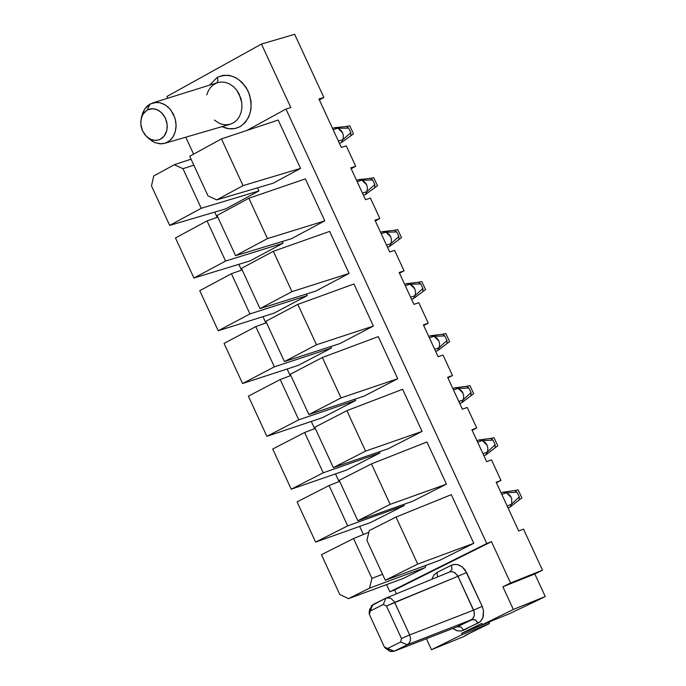 <?xml version="1.0" encoding="UTF-8"?>
<svg xmlns="http://www.w3.org/2000/svg" width="686" height="686" viewBox="0 0 686 686"><rect width="100%" height="100%" fill="white"/><g stroke="black" fill="none" stroke-linecap="round" stroke-linejoin="round"><path stroke-width="1.03" d="M324.787 220.866L305.381 178.875L248.864 198.263L267.471 238.582L324.787 220.866L267.471 238.582L235.581 255.681L291.396 238.745L324.787 220.866L291.396 238.745L235.581 255.681L217.042 215.481L248.864 198.263L305.381 178.875L324.787 220.866M249.918 260.946L283.061 243.204L225.565 261.057L193.924 278.027L249.918 260.946L193.924 278.027L175.47 237.973L207.043 220.883L217.822 217.17L207.043 220.883L225.565 261.057L283.061 243.204L282.272 241.515L283.061 243.204L249.918 260.946M189.73 156.271L221.458 138.889L278.207 120.05L221.458 138.889L243.024 185.623L300.545 168.404L278.207 120.05L300.545 168.404L243.024 185.623L216.725 199.892L273.191 183.205L300.545 168.404L273.191 183.205L216.725 199.892L208.012 195.904L189.73 156.271L208.012 195.904L216.725 199.892L243.024 185.623L221.458 138.889L189.73 156.271M258.922 190.931L257.499 187.844L258.922 190.931L201.238 208.287L258.922 190.931L225.874 208.818L258.922 190.931M193.838 165.172L182.973 168.679L201.238 208.287L169.674 225.402L225.874 208.818L169.674 225.402L151.477 185.906L153.724 175.993L174.295 164.726L191.068 159.161L174.295 164.726L182.973 168.679L193.838 165.172M341.319 147.404L346.25 145.852L355.7 166.286L351.181 168.73L355.7 166.286L350.778 167.864L355.7 166.286L346.25 145.852L341.319 147.404L318.921 98.973L323.869 97.463L318.921 98.973L341.319 147.404M365.492 199.686L370.406 198.083L379.873 218.542L375.328 220.961L379.873 218.542L370.406 198.083L365.492 199.686L350.778 167.864L365.492 199.686M169.674 225.402L201.238 208.287L182.973 168.679L174.295 164.726L153.724 175.993L151.477 185.906L169.674 225.402M248.864 198.263L217.042 215.481L235.581 255.681L267.471 238.582L248.864 198.263M175.47 237.973L193.924 278.027L225.565 261.057L207.043 220.883L175.47 237.973M246.883 130.451L285.968 109.057L290.821 107.573L261.46 44.058L166.972 96.452L167.787 98.218L166.972 96.452L261.46 44.058L294.654 34.3L323.869 97.463L319.359 99.924L323.869 97.463L294.654 34.3L261.46 44.058L290.821 107.573L285.968 109.057L246.883 130.451M147.267 109.983L143.082 113.996L141.153 118.729L140.793 124.166L142.551 130.88L146.435 136.42L150.646 139.327L155.276 140.441L159.495 139.712L163.98 136.403L166.852 130.4L167.221 124.955L165.455 118.224L161.562 112.676L157.334 109.769L152.704 108.671L147.267 109.983L149.968 104.092L147.104 106.184L144.592 109.185L141.736 116.749L142.662 113.121L144.763 108.928L149.968 104.092L147.267 109.983L151.066 108.74L155.13 109.005L159.075 110.738L162.556 113.73L165.189 117.675L166.767 122.005L167.29 126.447L166.784 130.709L165.292 134.533L162.822 137.637L159.452 139.73L155.765 140.467L152.086 139.901L148.613 138.195L144.9 134.748L142.182 130.091L141.007 125.984L140.759 121.508L141.873 116.414L143.786 112.993L147.267 109.983M148.116 137.843L154.564 142.499L159.975 143.846L165.026 143.237L169.236 141.059L172.821 137.226L175.273 131.841L176.113 125.538L175.29 119.253L173.181 113.747L169.802 108.817L165.172 104.898L159.829 102.703L154.53 102.523L149.968 104.092L156.074 102.377L160.095 102.763L164.126 104.298L167.83 106.862L170.934 110.197L174.939 118.009L175.925 122.571L176.045 127.382L175.213 132.038L173.472 136.171L171.02 139.472L168.13 141.813L164.906 143.271L161.381 143.863L155.027 142.697L151.357 140.673L148.116 137.843M185.769 137.2L193.589 154.153L185.769 137.2M217.239 77.347C229.716 72.442 240.031 77.072 248.186 91.247C253.777 106.827 251.059 118.652 240.023 126.704L235.478 128.445L231.611 128.917L226.14 128.213L222.041 126.636L228.652 128.736L235.032 128.539L240.494 126.43L245.202 122.537L248.915 116.706L250.973 109.434L251.067 101.614L249.387 94.231L246.351 87.825L241.764 82.046L235.847 77.655L229.235 75.357L222.796 75.366L217.239 77.347L217.985 80.648L216.99 82.654L217.985 80.648L217.239 77.347L209.496 85.167L217.239 77.347M164.906 143.271L230.333 124.217L233.686 122.708L236.687 120.282L239.234 116.869L241.052 112.607L241.926 107.788L241.806 102.823L239.097 93.931L236.653 90.046L233.437 86.608L229.596 83.966L225.42 82.389L221.252 81.994L217.402 82.689L221.252 81.994L225.42 82.389L229.596 83.966L233.437 86.608L236.653 90.046L240.795 98.115L241.806 102.823L241.926 107.788L241.052 112.607L239.234 116.869L236.687 120.282L233.686 122.708L230.333 124.217L225.9 124.843L222.324 124.363L218.757 123.034L214.384 120.05M206.778 94.882L208.364 90.715L210.653 87.276L213.432 84.712L217.402 82.689L152.695 102.943M389.871 591.812L486.76 543.509L285.968 109.057L486.76 543.509L389.871 591.812L386.552 584.618L389.871 591.812L394.613 589.951L389.871 591.812M214.735 212.103L217.179 217.393L214.735 212.103M238.822 264.324L241.506 270.147L238.822 264.324M262.961 316.658L265.859 322.943L262.961 316.658M287.117 369.025L290.229 375.782L287.117 369.025M311.29 421.444L314.625 428.664L311.29 421.444M335.488 473.897L339.038 481.598L335.488 473.897M359.704 526.402L363.434 534.505L359.704 526.402M330.772 346.559L331.441 348.008L298.127 365.441L331.441 348.008L330.772 346.559M353.95 283.987L373.39 326.056L339.827 343.617L373.39 326.056L353.95 283.987L297.835 304.378L353.95 283.987M355.048 399.141L355.665 400.478L322.266 417.757L355.665 400.478L355.048 399.141M378.269 336.612L397.726 378.715L364.069 396.131L397.726 378.715L378.269 336.612L322.36 357.5L378.269 336.612M403.66 504.45L404.165 505.539L370.594 522.518L404.165 505.539L403.66 504.45M426.958 441.981L446.449 484.162L412.612 501.269L446.449 484.162L426.958 441.981L371.46 463.882L426.958 441.981M425.329 567.494L403.72 578.281L425.329 567.494L369.54 588.151L348.522 598.655L403.72 578.281L348.522 598.655L339.75 594.462L321.442 554.734L353.522 538.527L368.845 532.31L353.522 538.527L371.898 578.367L382.539 574.293L371.898 578.367L369.54 588.151L425.329 567.494L425.843 565.393L425.329 567.494M451.302 494.675L473.777 543.312L439.846 560.248L473.777 543.312L451.302 494.675L396.011 517.072L417.705 564.081L473.777 543.312L417.705 564.081L385.3 580.27L439.846 560.248L385.3 580.27L366.907 540.397L369.265 530.578L396.011 517.072L451.302 494.675M379.341 451.774L379.907 452.983L346.413 470.116L379.907 452.983L379.341 451.774M402.605 389.271L422.079 431.417L388.336 448.678L422.079 431.417L402.605 389.271L346.893 410.665L402.605 389.271M329.657 231.405L349.08 273.44L315.603 291.164L349.08 273.44L329.657 231.405L273.337 251.299L329.657 231.405M306.513 294.011L307.242 295.589L274.014 313.168L307.242 295.589L306.513 294.011M241.438 268.363L273.337 251.299L291.962 291.644L349.08 273.44L291.962 291.644L259.994 308.606L315.603 291.164L259.994 308.606L241.438 268.363L259.994 308.606L291.962 291.644L273.337 251.299L241.438 268.363M199.746 290.667L231.414 273.723L242.149 269.924L231.414 273.723L249.953 313.931L307.242 295.589L249.953 313.931L218.225 330.755L274.014 313.168L218.225 330.755L199.746 290.667L218.225 330.755L249.953 313.931L231.414 273.723L199.746 290.667M396.397 593.819L394.613 589.951L491.468 541.666L486.76 543.509L491.468 541.666L510.555 582.971L542.506 570.186L523.512 529.112L518.71 530.998L496.175 482.267L500.994 480.432L491.493 459.894L486.674 461.712L471.899 429.762L476.727 427.97L467.235 407.441L462.398 409.216L447.632 377.291L452.486 375.542L443.002 355.039L438.14 356.771L423.391 324.872L428.261 323.166L418.786 302.68L413.907 304.361L399.166 272.496L404.054 270.833L394.587 250.356L389.691 252.002L374.959 220.155L379.873 218.542L374.959 220.155L389.691 252.002L394.587 250.356L404.054 270.833L399.166 272.496L413.907 304.361L418.786 302.68L428.261 323.166L423.391 324.872L438.14 356.771L443.002 355.039L452.486 375.542L447.632 377.291L462.398 409.216L467.235 407.441L476.727 427.97L471.899 429.762L486.674 461.712L491.493 459.894L500.994 480.432L496.175 482.267L518.71 530.998L523.512 529.112L542.506 570.186L510.555 582.971L491.468 541.666L394.613 589.951L396.397 593.819M314.737 427.292L346.893 410.665L365.569 451.114L422.079 431.417L365.569 451.114L333.345 467.629L388.336 448.678L333.345 467.629L314.737 427.292L333.345 467.629L365.569 451.114L346.893 410.665L314.737 427.292M315.26 428.424L304.635 432.514L323.217 472.817L379.907 452.983L323.217 472.817L291.241 489.204L346.413 470.116L291.241 489.204L272.719 449.013L304.635 432.514L315.26 428.424M339.21 480.354L371.46 463.882L390.145 504.364L446.449 484.162L390.145 504.364L357.835 520.725L412.612 501.269L357.835 520.725L339.21 480.354L357.835 520.725L390.145 504.364L371.46 463.882L339.21 480.354M297.081 501.878L329.083 485.534L339.673 481.349L329.083 485.534L347.682 525.862L404.165 505.539L347.682 525.862L315.62 542.103L370.594 522.518L315.62 542.103L297.081 501.878L315.62 542.103L347.682 525.862L329.083 485.534L297.081 501.878M290.281 374.273L322.36 357.5L341.011 397.914L397.726 378.715L341.011 397.914L308.872 414.576L364.069 396.131L308.872 414.576L290.281 374.273L308.872 414.576L341.011 397.914L322.36 357.5L290.281 374.273M290.873 375.542L280.205 379.538L298.779 419.806L355.665 400.478L298.779 419.806L266.88 436.339L322.266 417.757L266.88 436.339L248.375 396.182L280.205 379.538L290.873 375.542M265.851 321.297L297.835 304.378L316.478 344.758L373.39 326.056L316.478 344.758L284.424 361.565L339.827 343.617L284.424 361.565L265.851 321.297L284.424 361.565L316.478 344.758L297.835 304.378L265.851 321.297M266.502 322.712L255.801 326.613L274.357 366.847L331.441 348.008L274.357 366.847L242.544 383.525L298.127 365.441L242.544 383.525L224.056 343.403L255.801 326.613L266.502 322.712M469.927 633.144L463.616 636.651L431.477 649.711L462.15 634.627L461.575 633.375L481.812 623.42L482.395 624.68L513.351 609.468L502.864 586.77L510.555 582.971L502.864 586.77L534.831 573.968L542.506 570.186L534.831 573.968L545.267 596.537L538.716 599.761L545.267 596.537L513.351 609.468L482.395 624.68L481.812 623.42L461.575 633.375L462.15 634.627L431.477 649.711L426.409 638.717L431.477 649.711L463.616 636.651L469.927 633.144M451.362 565.29L454.861 564.355L458.591 564.887L462.141 566.816L465.091 569.929L482.189 606.33L483.501 610.566L482.91 617.529L480.963 620.873L479.111 622.502L461.455 630.931L457.442 630.828L452.794 628.496L456.644 630.606L460.692 631.051L463.685 630.177L480.071 621.765L482.378 618.755L483.304 616.234L483.493 610.557L482.189 606.33L466.557 572.484L462.141 566.816L457.339 564.544L453.626 564.509L451.362 565.29L452.031 569.346L449.639 571.961L452.04 569.346L451.362 565.29L437.025 572.433L451.362 565.29M431.837 579.267L433.766 575.151L437.025 572.433L433.775 575.134L431.837 579.267M496.398 482.747L500.994 480.432L496.398 482.747M472.148 430.302L476.727 427.97L472.148 430.302M447.915 377.9L452.486 375.542L447.915 377.9M423.699 325.541L428.261 323.166L423.699 325.541M399.509 273.225L404.054 270.833L399.509 273.225M272.719 449.013L291.241 489.204L323.217 472.817L304.635 432.514L272.719 449.013M417.705 564.081L396.011 517.072L369.265 530.578L366.907 540.397L385.3 580.27L417.705 564.081M321.442 554.734L339.75 594.462L348.522 598.655L369.54 588.151L371.898 578.367L353.522 538.527L321.442 554.734M248.375 396.182L266.88 436.339L298.779 419.806L280.205 379.538L248.375 396.182M224.056 343.403L242.544 383.525L274.357 366.847L255.801 326.613L224.056 343.403M465.271 635.433L489.41 623.574L462.15 634.627L489.41 623.574L488.835 622.322L461.575 633.375L491.759 620.881L488.835 622.322L489.41 623.574L465.271 635.433M509.604 613.653L482.395 624.68L509.604 613.653L538.716 599.761L509.604 613.653M502.864 586.77L513.351 609.468L545.267 596.537L534.831 573.968L502.864 586.77M386.124 598.038L450.127 571.798L452.168 571.652L454.887 572.656L457.974 576.291L466.557 572.484L457.974 576.291L473.614 610.154L482.189 606.33L473.614 610.154L474.36 612.607L474.24 615.857L472.903 618.523L471.231 619.827L475.192 619.775L478.065 623.102L475.672 620.041L472.474 619.467L456.859 626.901L460.82 626.85L463.685 630.177L460.82 626.85L456.859 626.901L472.405 619.038L474.232 615.848L474.189 611.775L457.596 575.554L454.218 572.287L451.465 571.61L449.476 572.03M437.557 576.917L437.025 572.433L437.557 576.917M371.289 605.789L386.107 598.046L389.348 597.763M394.664 602.377L386.475 606.03L401.473 638.529L409.679 634.944L394.27 601.613L390.746 598.243L386.492 597.9L385.849 598.166L383.303 604.512L386.475 606.03L457.974 576.291L394.664 602.377L409.679 634.944L473.614 610.154L409.679 634.944L410.528 638.272L410.314 640.707L408.976 643.399L407.312 644.703L471.231 619.827L407.312 644.703L394.193 651.177L456.859 626.901L393.858 651.323L390.634 651.546M393.841 651.331L456.859 626.901M407.312 644.703L409.422 642.816L410.322 640.707L410.528 638.254L409.679 634.944L401.473 638.529L400.615 642.053L407.312 644.703L400.615 642.053L387.556 648.502L394.193 651.177L407.312 644.703M385.309 648.159L390.18 651.426L394.193 651.177L385.309 648.159L384.374 646.975L369.42 614.519L369.137 612.727L372.755 604.692L369.617 609.468L369.145 612.658M385.849 598.166L372.755 604.692L370.269 610.994L383.303 604.512L385.849 598.166M384.374 646.975L387.556 648.502L400.615 642.053L401.473 638.529L386.475 606.03L383.303 604.512L370.269 610.994L369.42 614.519L384.374 646.975M380.584 232.314L382.599 231.645L380.584 232.314M391.363 241.952L390.814 243.684L398.866 236.499L398.815 239.62L389.485 246.54L398.815 239.62L398.866 236.499L390.814 243.684L389.485 246.54L387.47 247.209L389.485 246.54L390.814 243.684L386.51 245.125L390.814 243.684L391.166 242.767L391.474 239.723L390.66 236.636L388.868 234.08L386.415 232.494L385.523 232.237L381.21 233.669L385.523 232.237L382.599 231.645L394.484 230.256L382.599 231.645L385.523 232.237L396.68 231.928L385.523 232.237M404.646 284.347L406.661 283.661L404.646 284.347M415.442 293.994L414.884 295.726L422.91 288.48L422.859 291.601L413.555 298.564L422.859 291.601L422.91 288.48L414.884 295.726L413.555 298.564L411.549 299.259L413.555 298.564L414.884 295.726L410.597 297.201L414.884 295.726L415.236 294.817L415.545 291.764L414.73 288.686L412.938 286.122L410.477 284.527L409.585 284.27L405.289 285.736L409.585 284.27L406.661 283.661L418.52 282.229L406.661 283.661L409.585 284.27L420.724 283.91L409.585 284.27M428.733 336.432L430.739 335.728L428.733 336.432M438.971 347.811L446.98 340.505L446.92 343.617L437.634 350.64L446.92 343.617L446.98 340.505L438.971 347.811L437.634 350.64L435.636 351.352L437.634 350.64L438.971 347.811L434.701 349.328L438.971 347.811L439.323 346.902L439.64 343.858L438.826 340.779L437.025 338.207L434.564 336.603L433.672 336.346L429.393 337.855L433.672 336.346L430.739 335.728L442.581 334.236L430.739 335.728L433.672 336.346L444.785 335.926L433.672 336.346M452.837 388.55L454.835 387.83L452.837 388.55M463.084 399.929L471.068 392.572L471.008 395.676L461.738 402.759L471.008 395.676L471.068 392.572L463.084 399.929L461.738 402.759L459.749 403.488L461.738 402.759L463.084 399.929L458.823 401.49L463.084 399.929L463.436 399.029L463.753 395.994L462.939 392.906L461.138 390.334L458.668 388.722L457.776 388.456L453.515 390.008L457.776 388.456L454.835 387.83L466.66 386.295L454.835 387.83L457.776 388.456L468.872 387.984L457.776 388.456M476.967 440.721L478.948 439.975L476.967 440.721M487.214 452.1L495.172 444.682L495.103 447.787L485.86 454.921L495.103 447.787L495.172 444.682L487.214 452.1L485.86 454.921L483.879 455.667L485.86 454.921L487.214 452.1L482.97 453.695L487.214 452.1L487.566 451.199L487.883 448.164L487.069 445.085L485.268 442.504L482.798 440.884L481.898 440.618L477.653 442.204L481.898 440.618L478.948 439.975L490.764 438.388L478.948 439.975L481.898 440.618L492.977 440.086L490.764 438.388L494.049 437.728L490.764 438.388L492.977 440.095L481.898 440.618M501.106 492.925L503.087 492.171L501.106 492.925M511.362 504.313L519.293 496.827L519.225 499.931L510.007 507.125L519.225 499.931L519.293 496.827L511.362 504.313L510.007 507.125L508.026 507.889L510.007 507.125L511.362 504.313L507.134 505.951L511.362 504.313L511.713 503.413L511.619 498.302L510.11 495.489L506.945 493.088L506.045 492.822L501.809 494.443L506.045 492.822L503.087 492.171L514.877 490.533L503.087 492.171L506.045 492.822L517.098 492.239L506.045 492.822M332.513 128.359L334.545 127.725L332.513 128.359M343.283 137.997L342.734 139.73L350.838 132.672L350.786 135.794L341.422 142.602L350.786 135.794L350.838 132.672L342.734 139.73L341.422 142.602L339.39 143.237L341.422 142.602L342.734 139.73L338.395 141.093L342.734 139.73L343.086 138.812L343.386 135.751L342.571 132.672L340.779 130.117L338.335 128.556L337.452 128.299L333.113 129.654L337.452 128.299L334.545 127.725L346.464 126.447L334.545 127.725L337.452 128.299L348.651 128.102L337.452 128.299M356.54 180.315L358.564 179.663L356.54 180.315M367.31 189.953L366.77 191.686L374.839 184.56L374.788 187.69L365.441 194.55L374.788 187.69L374.839 184.56L366.77 191.686L365.441 194.55L363.426 195.201L365.441 194.55L366.77 191.686L362.44 193.083L366.77 191.686L367.113 190.768L367.422 187.715L366.607 184.637L364.815 182.082L362.362 180.504L361.479 180.246L357.149 181.644L361.479 180.246L358.564 179.663L370.466 178.334L358.564 179.663L361.479 180.246L372.652 179.998L361.479 180.246M386.201 232.417L390.763 236.876M398.866 236.499L396.68 231.928L394.484 230.256L397.769 229.621L394.484 230.256L396.68 231.928L398.866 236.499M401.499 237.682L397.769 229.621L401.499 237.682L398.815 239.62L401.499 237.682M410.262 284.45L414.841 288.926M422.91 288.48L420.724 283.91L418.52 282.229L421.813 281.586L418.52 282.229L420.724 283.91L422.91 288.48M425.543 289.646L421.813 281.586L425.543 289.646L422.859 291.601L425.543 289.646M434.349 336.526L438.929 341.019M446.98 340.505L444.785 335.926L442.581 334.236L445.866 333.585L442.581 334.236L444.785 335.926L446.98 340.505M449.604 341.662L445.866 333.585L449.604 341.662L446.92 343.617L449.604 341.662M458.454 388.645L463.041 393.147M471.068 392.572L468.872 387.984L466.66 386.295L469.944 385.635L466.66 386.295L468.872 387.984L471.068 392.572M473.683 393.713L469.944 385.635L473.683 393.713L471.008 395.676L473.683 393.713M482.575 440.806L487.18 445.325M495.172 444.682L492.977 440.095L495.172 444.682M497.787 445.814L494.049 437.728L497.787 445.814L495.103 447.787L497.787 445.814M506.722 493.011L511.327 497.539M519.293 496.827L517.098 492.239L514.877 490.533L518.162 489.864L514.877 490.533L517.098 492.239L519.293 496.827M521.909 497.95L518.162 489.864L521.909 497.95L519.225 499.931L521.909 497.95M338.129 128.479L342.674 132.912M350.838 132.672L348.651 128.102L346.464 126.447L349.757 125.821L346.464 126.447L348.651 128.102L350.838 132.672M353.479 133.864L349.757 125.821L353.479 133.864L350.786 135.794L353.479 133.864M362.157 180.427L366.71 184.877M374.839 184.56L372.652 179.998L370.466 178.334L373.75 177.7L370.466 178.334L372.652 179.998L374.839 184.56M377.48 185.752L373.75 177.7L377.48 185.752L374.788 187.69L377.48 185.752M142.053 115.179L141.316 118.086M149.548 139.241L146.958 136.9M216.09 83.289L217.402 82.689"/></g></svg>
